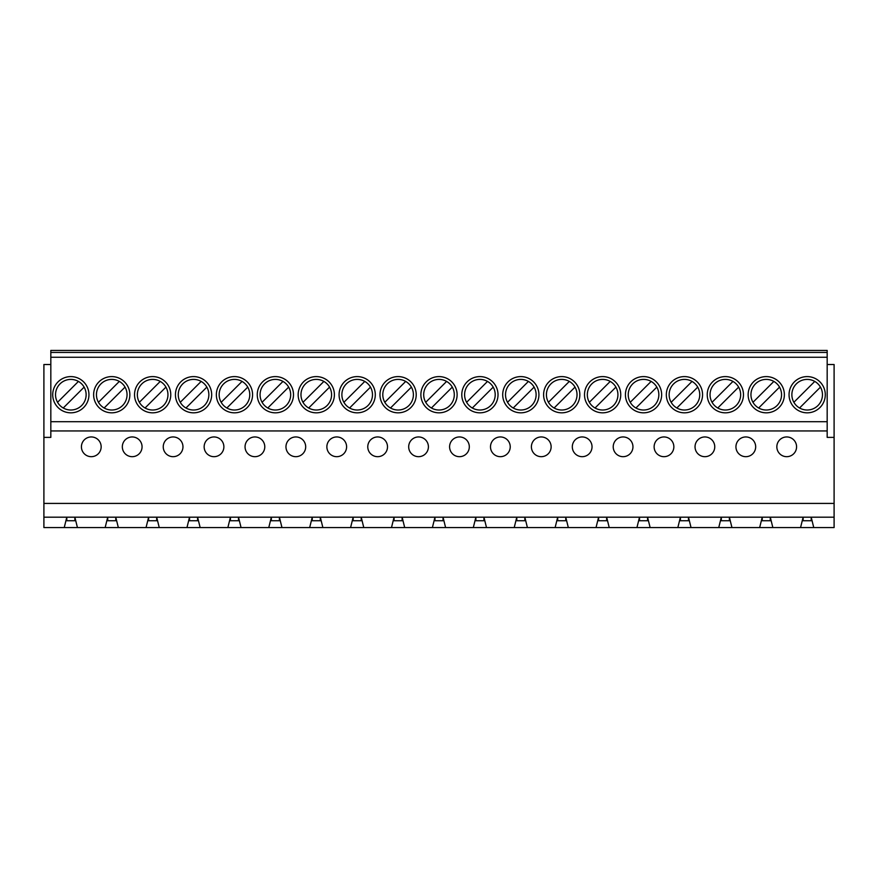 <?xml version="1.0" encoding="UTF-8"?>
<svg xmlns="http://www.w3.org/2000/svg" width="878" height="878" viewBox="0 0 878 878"><rect width="100%" height="100%" fill="white"/><g stroke="black" fill="none" stroke-linecap="round" stroke-linejoin="round"><path stroke-width="1.32" d="M214.012 436.948A9.867 9.867 0 0 0 204.146 446.814A9.867 9.867 0 0 0 214.012 456.681A9.867 9.867 0 0 0 223.879 446.814A9.867 9.867 0 0 0 214.012 436.948M254.916 436.948A9.867 9.867 0 0 0 245.05 446.814A9.867 9.867 0 0 0 254.916 456.681A9.867 9.867 0 0 0 264.783 446.814A9.867 9.867 0 0 0 254.916 436.948M295.82 436.948A9.867 9.867 0 0 0 285.965 446.814A9.867 9.867 0 0 0 295.82 456.681A9.867 9.867 0 0 0 305.687 446.814A9.867 9.867 0 0 0 295.82 436.948M336.735 436.948A9.867 9.867 0 0 0 326.868 446.814A9.867 9.867 0 0 0 336.735 456.681A9.867 9.867 0 0 0 346.601 446.814A9.867 9.867 0 0 0 336.735 436.948M377.639 436.948A9.867 9.867 0 0 0 367.772 446.814A9.867 9.867 0 0 0 377.639 456.681A9.867 9.867 0 0 0 387.505 446.814A9.867 9.867 0 0 0 377.639 436.948M418.543 436.948A9.867 9.867 0 0 0 408.687 446.814A9.867 9.867 0 0 0 418.543 456.681A9.867 9.867 0 0 0 428.409 446.814A9.867 9.867 0 0 0 418.543 436.948M459.457 436.948A9.867 9.867 0 0 0 449.591 446.814A9.867 9.867 0 0 0 459.457 456.681A9.867 9.867 0 0 0 469.313 446.814A9.867 9.867 0 0 0 459.457 436.948M500.361 436.948A9.867 9.867 0 0 0 490.495 446.814A9.867 9.867 0 0 0 500.361 456.681A9.867 9.867 0 0 0 510.228 446.814A9.867 9.867 0 0 0 500.361 436.948M541.265 436.948A9.867 9.867 0 0 0 531.399 446.814A9.867 9.867 0 0 0 541.265 456.681A9.867 9.867 0 0 0 551.132 446.814A9.867 9.867 0 0 0 541.265 436.948M582.18 436.948A9.867 9.867 0 0 0 572.313 446.814A9.867 9.867 0 0 0 582.18 456.681A9.867 9.867 0 0 0 592.035 446.814A9.867 9.867 0 0 0 582.18 436.948M623.084 436.948A9.867 9.867 0 0 0 613.217 446.814A9.867 9.867 0 0 0 623.084 456.681A9.867 9.867 0 0 0 632.95 446.814A9.867 9.867 0 0 0 623.084 436.948M663.987 436.948A9.867 9.867 0 0 0 654.121 446.814A9.867 9.867 0 0 0 663.987 456.681A9.867 9.867 0 0 0 673.854 446.814A9.867 9.867 0 0 0 663.987 436.948M704.891 436.948A9.867 9.867 0 0 0 695.036 446.814A9.867 9.867 0 0 0 704.891 456.681A9.867 9.867 0 0 0 714.758 446.814A9.867 9.867 0 0 0 704.891 436.948M745.806 436.948A9.867 9.867 0 0 0 735.94 446.814A9.867 9.867 0 0 0 745.806 456.681A9.867 9.867 0 0 0 755.673 446.814A9.867 9.867 0 0 0 745.806 436.948M173.109 436.948A9.867 9.867 0 0 0 163.242 446.814A9.867 9.867 0 0 0 173.109 456.681A9.867 9.867 0 0 0 182.964 446.814A9.867 9.867 0 0 0 173.109 436.948M766.253 379.406A15.299 15.299 0 0 0 750.953 394.716A15.299 15.299 0 0 0 766.253 410.015A15.299 15.299 0 0 0 781.552 394.716A15.299 15.299 0 0 0 766.253 379.406M766.253 412.825A18.12 18.12 0 0 0 784.372 394.716A18.12 18.12 0 0 0 766.253 376.596A18.12 18.12 0 0 0 748.144 394.716A18.12 18.12 0 0 0 766.253 412.825M725.349 379.406A15.299 15.299 0 0 0 710.05 394.716A15.299 15.299 0 0 0 725.349 410.015A15.299 15.299 0 0 0 740.648 394.716A15.299 15.299 0 0 0 725.349 379.406M725.349 412.825A18.12 18.12 0 0 0 743.468 394.716A18.12 18.12 0 0 0 725.349 376.596A18.12 18.12 0 0 0 707.229 394.716A18.12 18.12 0 0 0 725.349 412.825M684.445 379.406A15.299 15.299 0 0 0 669.146 394.716A15.299 15.299 0 0 0 684.445 410.015A15.299 15.299 0 0 0 699.744 394.716A15.299 15.299 0 0 0 684.445 379.406M684.445 412.825A18.12 18.12 0 0 0 702.565 394.716A18.12 18.12 0 0 0 684.445 376.596A18.12 18.12 0 0 0 666.325 394.716A18.12 18.12 0 0 0 684.445 412.825M643.541 379.406A15.299 15.299 0 0 0 628.231 394.716A15.299 15.299 0 0 0 643.541 410.015A15.299 15.299 0 0 0 658.84 394.716A15.299 15.299 0 0 0 643.541 379.406M643.541 412.825A18.12 18.12 0 0 0 661.65 394.716A18.12 18.12 0 0 0 643.541 376.596A18.12 18.12 0 0 0 625.421 394.716A18.12 18.12 0 0 0 643.541 412.825M602.626 379.406A15.299 15.299 0 0 0 587.327 394.716A15.299 15.299 0 0 0 602.626 410.015A15.299 15.299 0 0 0 617.925 394.716A15.299 15.299 0 0 0 602.626 379.406M602.626 412.825A18.12 18.12 0 0 0 620.746 394.716A18.12 18.12 0 0 0 602.626 376.596A18.12 18.12 0 0 0 584.507 394.716A18.12 18.12 0 0 0 602.626 412.825M561.722 379.406A15.299 15.299 0 0 0 546.423 394.716A15.299 15.299 0 0 0 561.722 410.015A15.299 15.299 0 0 0 577.022 394.716A15.299 15.299 0 0 0 561.722 379.406M561.722 412.825A18.12 18.12 0 0 0 579.842 394.716A18.12 18.12 0 0 0 561.722 376.596A18.12 18.12 0 0 0 543.603 394.716A18.12 18.12 0 0 0 561.722 412.825M520.819 379.406A15.299 15.299 0 0 0 505.519 394.716A15.299 15.299 0 0 0 520.819 410.015A15.299 15.299 0 0 0 536.118 394.716A15.299 15.299 0 0 0 520.819 379.406M520.819 412.825A18.12 18.12 0 0 0 538.927 394.716A18.12 18.12 0 0 0 520.819 376.596A18.12 18.12 0 0 0 502.699 394.716A18.12 18.12 0 0 0 520.819 412.825M479.904 379.406A15.299 15.299 0 0 0 464.605 394.716A15.299 15.299 0 0 0 479.904 410.015A15.299 15.299 0 0 0 495.203 394.716A15.299 15.299 0 0 0 479.904 379.406M479.904 412.825A18.12 18.12 0 0 0 498.024 394.716A18.12 18.12 0 0 0 479.904 376.596A18.12 18.12 0 0 0 461.784 394.716A18.12 18.12 0 0 0 479.904 412.825M439 379.406A15.299 15.299 0 0 0 423.701 394.716A15.299 15.299 0 0 0 439 410.015A15.299 15.299 0 0 0 454.299 394.716A15.299 15.299 0 0 0 439 379.406M439 412.825A18.12 18.12 0 0 0 457.12 394.716A18.12 18.12 0 0 0 439 376.596A18.12 18.12 0 0 0 420.88 394.716A18.12 18.12 0 0 0 439 412.825M398.096 379.406A15.299 15.299 0 0 0 382.797 394.716A15.299 15.299 0 0 0 398.096 410.015A15.299 15.299 0 0 0 413.395 394.716A15.299 15.299 0 0 0 398.096 379.406M398.096 412.825A18.12 18.12 0 0 0 416.216 394.716A18.12 18.12 0 0 0 398.096 376.596A18.12 18.12 0 0 0 379.976 394.716A18.12 18.12 0 0 0 398.096 412.825M357.181 379.406A15.299 15.299 0 0 0 341.882 394.716A15.299 15.299 0 0 0 357.181 410.015A15.299 15.299 0 0 0 372.481 394.716A15.299 15.299 0 0 0 357.181 379.406M357.181 412.825A18.12 18.12 0 0 0 375.301 394.716A18.12 18.12 0 0 0 357.181 376.596A18.12 18.12 0 0 0 339.073 394.716A18.12 18.12 0 0 0 357.181 412.825M316.278 379.406A15.299 15.299 0 0 0 300.978 394.716A15.299 15.299 0 0 0 316.278 410.015A15.299 15.299 0 0 0 331.577 394.716A15.299 15.299 0 0 0 316.278 379.406M316.278 412.825A18.12 18.12 0 0 0 334.397 394.716A18.12 18.12 0 0 0 316.278 376.596A18.12 18.12 0 0 0 298.158 394.716A18.12 18.12 0 0 0 316.278 412.825M275.374 379.406A15.299 15.299 0 0 0 260.075 394.716A15.299 15.299 0 0 0 275.374 410.015A15.299 15.299 0 0 0 290.673 394.716A15.299 15.299 0 0 0 275.374 379.406M275.374 412.825A18.12 18.12 0 0 0 293.493 394.716A18.12 18.12 0 0 0 275.374 376.596A18.12 18.12 0 0 0 257.254 394.716A18.12 18.12 0 0 0 275.374 412.825M234.459 379.406A15.299 15.299 0 0 0 219.16 394.716A15.299 15.299 0 0 0 234.459 410.015A15.299 15.299 0 0 0 249.769 394.716A15.299 15.299 0 0 0 234.459 379.406M234.459 412.825A18.12 18.12 0 0 0 252.579 394.716A18.12 18.12 0 0 0 234.459 376.596A18.12 18.12 0 0 0 216.35 394.716A18.12 18.12 0 0 0 234.459 412.825M193.555 379.406A15.299 15.299 0 0 0 178.256 394.716A15.299 15.299 0 0 0 193.555 410.015A15.299 15.299 0 0 0 208.854 394.716A15.299 15.299 0 0 0 193.555 379.406M193.555 412.825A18.12 18.12 0 0 0 211.675 394.716A18.12 18.12 0 0 0 193.555 376.596A18.12 18.12 0 0 0 175.435 394.716A18.12 18.12 0 0 0 193.555 412.825M152.651 379.406A15.299 15.299 0 0 0 137.352 394.716A15.299 15.299 0 0 0 152.651 410.015A15.299 15.299 0 0 0 167.95 394.716A15.299 15.299 0 0 0 152.651 379.406M152.651 412.825A18.12 18.12 0 0 0 170.771 394.716A18.12 18.12 0 0 0 152.651 376.596A18.12 18.12 0 0 0 134.532 394.716A18.12 18.12 0 0 0 152.651 412.825M132.194 436.948A9.867 9.867 0 0 0 122.327 446.814A9.867 9.867 0 0 0 132.194 456.681A9.867 9.867 0 0 0 142.06 446.814A9.867 9.867 0 0 0 132.194 436.948M111.747 379.406A15.299 15.299 0 0 0 96.448 394.716A15.299 15.299 0 0 0 111.747 410.015A15.299 15.299 0 0 0 127.047 394.716A15.299 15.299 0 0 0 111.747 379.406M111.747 412.825A18.12 18.12 0 0 0 129.856 394.716A18.12 18.12 0 0 0 111.747 376.596A18.12 18.12 0 0 0 93.628 394.716A18.12 18.12 0 0 0 111.747 412.825M786.71 436.948A9.867 9.867 0 0 0 776.843 446.814A9.867 9.867 0 0 0 786.71 456.681A9.867 9.867 0 0 0 796.576 446.814A9.867 9.867 0 0 0 786.71 436.948M91.29 436.948A9.867 9.867 0 0 0 81.424 446.814A9.867 9.867 0 0 0 91.29 456.681A9.867 9.867 0 0 0 101.157 446.814A9.867 9.867 0 0 0 91.29 436.948M807.167 379.406A15.299 15.299 0 0 0 791.868 394.716A15.299 15.299 0 0 0 807.167 410.015A15.299 15.299 0 0 0 822.466 394.716A15.299 15.299 0 0 0 807.167 379.406M807.167 412.825A18.12 18.12 0 0 0 825.287 394.716A18.12 18.12 0 0 0 807.167 376.596A18.12 18.12 0 0 0 789.048 394.716A18.12 18.12 0 0 0 807.167 412.825M70.833 379.406A15.299 15.299 0 0 0 55.533 394.716A15.299 15.299 0 0 0 70.833 410.015A15.299 15.299 0 0 0 86.132 394.716A15.299 15.299 0 0 0 70.833 379.406M70.833 412.825A18.12 18.12 0 0 0 88.952 394.716A18.12 18.12 0 0 0 70.833 376.596A18.12 18.12 0 0 0 52.713 394.716A18.12 18.12 0 0 0 70.833 412.825M186.959 527.579L159.258 527.579L156.679 517.186L115.764 517.186L118.343 527.579L146.044 527.579L148.623 517.186L148.623 520.731L156.679 520.731L156.679 517.186L189.527 517.186L186.959 527.579L200.162 527.579L197.583 517.186L189.527 517.186L189.527 520.731L197.583 520.731L197.583 517.186L230.442 517.186L227.863 527.579L200.162 527.579M271.346 517.186L238.487 517.186L241.066 527.579L268.767 527.579L271.346 517.186L279.402 517.186L281.97 527.579L309.671 527.579L312.25 517.186L279.402 517.186L279.402 520.731L271.346 520.731L271.346 517.186M353.165 517.186L320.305 517.186L322.884 527.579L350.585 527.579L353.165 517.186L361.209 517.186L363.788 527.579L391.489 527.579L394.068 517.186L361.209 517.186L361.209 520.731L353.165 520.731L353.165 517.186M434.972 517.186L402.124 517.186L404.692 527.579L432.393 527.579L434.972 517.186L443.028 517.186L445.607 527.579L473.308 527.579L475.876 517.186L443.028 517.186L443.028 520.731L434.972 520.731L434.972 517.186M516.791 517.186L483.932 517.186L486.511 527.579L514.212 527.579L516.791 517.186L524.835 517.186L527.415 527.579L555.115 527.579L557.695 517.186L524.835 517.186L524.835 520.731L516.791 520.731L516.791 517.186M598.598 517.186L565.75 517.186L568.329 527.579L596.03 527.579L598.598 517.186L606.654 517.186L609.233 527.579L636.934 527.579L639.513 517.186L606.654 517.186L606.654 520.731L598.598 520.731L598.598 517.186M680.417 517.186L647.558 517.186L650.137 527.579L677.838 527.579L680.417 517.186L688.473 517.186L691.041 527.579L718.742 527.579L721.321 517.186L688.473 517.186L688.473 520.731L680.417 520.731L680.417 517.186M762.236 517.186L729.377 517.186L731.956 527.579L759.657 527.579L762.236 517.186L770.28 517.186L772.86 527.579L800.56 527.579L803.14 517.186L770.28 517.186L770.28 520.731L762.236 520.731L762.236 517.186M758.669 407.996L779.543 387.121M717.765 407.996L738.639 387.121M676.85 407.996L697.725 387.121M635.946 407.996L656.821 387.121M595.043 407.996L615.917 387.121M554.128 407.996L575.002 387.121M513.224 407.996L534.098 387.121M472.32 407.996L493.195 387.121M431.405 407.996L452.28 387.121M390.501 407.996L411.376 387.121M349.598 407.996L370.472 387.121M308.683 407.996L329.568 387.121M267.779 407.996L288.653 387.121M226.875 407.996L247.75 387.121M185.971 407.996L206.846 387.121M145.057 407.996L165.931 387.121M43.9 517.186L43.9 527.579L64.237 527.579L66.805 517.186L66.805 520.731L74.86 520.731L74.86 517.186L107.72 517.186L107.72 520.731L115.764 520.731L115.764 517.186L107.72 517.186L105.14 527.579L77.44 527.579L74.86 517.186L43.9 517.186L43.9 437.387L50.825 437.387L50.825 350.421L827.175 350.421L827.175 352.44L50.825 352.44M104.153 407.996L125.027 387.121M834.1 517.186L811.195 517.186L813.763 527.579L834.1 527.579L834.1 503.423L43.9 503.423M799.573 407.996L820.447 387.121M63.249 407.996L84.123 387.121A15.299 15.299 0 0 0 78.427 381.425L57.553 402.3M827.175 352.44L827.175 357.269L50.825 357.269M827.175 357.269L827.175 421.692L50.825 421.692M827.175 421.692L827.175 430.944L50.825 430.944M827.175 364.513L834.1 364.513L834.1 503.423M834.1 437.387L827.175 437.387L827.175 430.944M238.487 517.186L230.442 517.186L230.442 520.731L238.487 520.731L238.487 517.186M320.305 517.186L312.25 517.186L312.25 520.731L320.305 520.731L320.305 517.186M402.124 517.186L394.068 517.186L394.068 520.731L402.124 520.731L402.124 517.186M483.932 517.186L475.876 517.186L475.876 520.731L483.932 520.731L483.932 517.186M565.75 517.186L557.695 517.186L557.695 520.731L565.75 520.731L565.75 517.186M647.558 517.186L639.513 517.186L639.513 520.731L647.558 520.731L647.558 517.186M729.377 517.186L721.321 517.186L721.321 520.731L729.377 520.731L729.377 517.186M811.195 517.186L803.14 517.186L803.14 520.731L811.195 520.731L811.195 517.186M146.044 527.579L159.258 527.579M105.14 527.579L118.343 527.579M64.237 527.579L77.44 527.579M800.56 527.579L813.763 527.579M759.657 527.579L772.86 527.579M718.742 527.579L731.956 527.579M677.838 527.579L691.041 527.579M636.934 527.579L650.137 527.579M596.03 527.579L609.233 527.579M555.115 527.579L568.329 527.579M514.212 527.579L527.415 527.579M473.308 527.579L486.511 527.579M432.393 527.579L445.607 527.579M391.489 527.579L404.692 527.579M350.585 527.579L363.788 527.579M309.671 527.579L322.884 527.579M268.767 527.579L281.97 527.579M227.863 527.579L241.066 527.579M814.751 381.425L793.877 402.3M43.9 437.387L43.9 364.513L50.825 364.513M119.331 381.425L98.457 402.3M160.235 381.425L139.361 402.3M773.847 381.425L752.973 402.3M732.943 381.425L712.069 402.3M692.029 381.425L671.154 402.3M651.125 381.425L630.25 402.3M610.221 381.425L589.347 402.3M569.317 381.425L548.432 402.3M528.402 381.425L507.528 402.3M487.499 381.425L466.624 402.3M446.595 381.425L425.72 402.3M405.68 381.425L384.805 402.3M364.776 381.425L343.902 402.3M323.872 381.425L302.998 402.3M282.957 381.425L262.083 402.3M242.054 381.425L221.179 402.3M201.15 381.425L180.275 402.3"/></g></svg>
